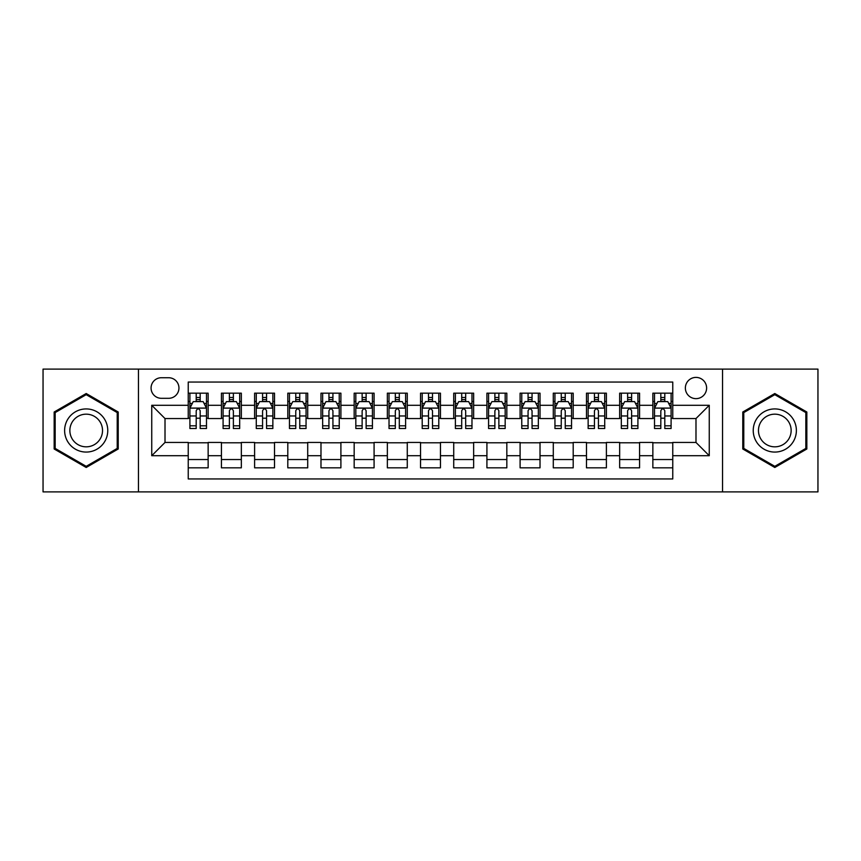 <?xml version="1.0" encoding="UTF-8"?>
<svg xmlns="http://www.w3.org/2000/svg" width="861" height="861" viewBox="0 0 861 861"><rect width="100%" height="100%" fill="white"/><g stroke="black" fill="none" stroke-linecap="round" stroke-linejoin="round"><path stroke-width="1.29" d="M695.989 377.398A10.623 10.623 0 0 0 685.367 388.02A10.623 10.623 0 0 0 695.989 398.643A10.623 10.623 0 0 0 706.612 388.02A10.623 10.623 0 0 0 695.989 377.398M722.54 491.889L817.95 491.889L817.95 369.111L722.54 369.111L722.54 491.889L138.46 491.889L138.46 369.111L43.05 369.111L43.05 491.889L138.46 491.889M672.764 393.165L652.853 393.165L652.853 405.283L639.572 405.283L639.572 418.554L652.853 418.554L652.853 405.283M639.572 405.283L639.572 393.165L619.662 393.165L619.662 405.283L606.392 405.283L606.392 418.554L619.662 418.554L619.662 405.283M606.392 405.283L606.392 393.165L586.481 393.165L586.481 405.283L573.2 405.283L573.2 418.554L586.481 418.554L586.481 405.283M573.2 405.283L573.2 393.165L553.289 393.165L553.289 405.283L540.019 405.283L540.019 418.554L553.289 418.554L553.289 405.283M540.019 405.283L540.019 393.165L520.098 393.165L520.098 405.283L506.828 405.283L506.828 418.554L520.098 418.554L520.098 405.283M506.828 405.283L506.828 393.165L486.917 393.165L486.917 405.283L473.647 405.283L473.647 418.554L486.917 418.554L486.917 405.283M473.647 405.283L473.647 393.165L453.725 393.165L453.725 405.283L440.455 405.283L440.455 418.554L453.725 418.554L453.725 405.283M440.455 405.283L440.455 393.165L420.545 393.165L420.545 405.283L407.275 405.283L407.275 418.554L420.545 418.554L420.545 405.283M407.275 405.283L407.275 393.165L387.353 393.165L387.353 405.283L374.083 405.283L374.083 418.554L387.353 418.554L387.353 405.283M374.083 405.283L374.083 393.165L354.172 393.165L354.172 405.283L340.902 405.283L340.902 418.554L354.172 418.554L354.172 405.283M340.902 405.283L340.902 393.165L320.981 393.165L320.981 405.283L307.711 405.283L307.711 418.554L320.981 418.554L320.981 405.283M307.711 405.283L307.711 393.165L287.8 393.165L287.8 405.283L274.519 405.283L274.519 418.554L287.8 418.554L287.8 405.283M274.519 405.283L274.519 393.165L254.608 393.165L254.608 405.283L241.338 405.283L241.338 418.554L254.608 418.554L254.608 405.283M241.338 405.283L241.338 393.165L221.428 393.165L221.428 418.554L208.147 418.554L208.147 393.165L188.236 393.165M188.236 467.835L208.147 467.835L208.147 442.446L221.428 442.446L221.428 467.835L241.338 467.835L241.338 442.446L254.608 442.446L254.608 455.717L241.338 455.717M254.608 455.717L254.608 467.835L274.519 467.835L274.519 442.446L287.8 442.446L287.8 455.717L274.519 455.717M287.8 455.717L287.8 467.835L307.711 467.835L307.711 442.446L320.981 442.446L320.981 455.717L307.711 455.717M320.981 455.717L320.981 467.835L340.902 467.835L340.902 442.446L354.172 442.446L354.172 455.717L340.902 455.717M354.172 455.717L354.172 467.835L374.083 467.835L374.083 442.446L387.353 442.446L387.353 455.717L374.083 455.717M387.353 455.717L387.353 467.835L407.275 467.835L407.275 442.446L420.545 442.446L420.545 455.717L407.275 455.717M420.545 455.717L420.545 467.835L440.455 467.835L440.455 442.446L453.725 442.446L453.725 455.717L440.455 455.717M453.725 455.717L453.725 467.835L473.647 467.835L473.647 442.446L486.917 442.446L486.917 455.717L473.647 455.717M486.917 455.717L486.917 467.835L506.828 467.835L506.828 442.446L520.098 442.446L520.098 455.717L506.828 455.717M520.098 455.717L520.098 467.835L540.019 467.835L540.019 442.446L553.289 442.446L553.289 455.717L540.019 455.717M553.289 455.717L553.289 467.835L573.2 467.835L573.2 442.446L586.481 442.446L586.481 455.717L573.2 455.717M586.481 455.717L586.481 467.835L606.392 467.835L606.392 442.446L619.662 442.446L619.662 455.717L606.392 455.717M619.662 455.717L619.662 467.835L639.572 467.835L639.572 442.446L652.853 442.446L652.853 455.717L639.572 455.717M161.362 398.309L168.659 398.309A10.289 10.289 0 0 0 178.948 388.02A10.289 10.289 0 0 0 168.659 377.731L161.362 377.731A10.289 10.289 0 0 0 151.073 388.02A10.289 10.289 0 0 0 161.362 398.309M722.54 369.111L138.46 369.111M672.764 405.283L672.764 382.047L188.236 382.047L188.236 418.554L165.011 418.554L165.011 442.446L188.236 442.446L188.236 478.953L672.764 478.953L672.764 442.446L695.989 442.446L695.989 418.554L672.764 418.554L672.764 405.283L709.26 405.283L709.26 455.717L672.764 455.717M188.236 455.717L151.74 455.717L151.74 405.283L188.236 405.283M652.853 455.717L652.853 467.835L672.764 467.835M188.236 401.463L189.904 401.463M196.2 401.463L200.182 401.463M206.489 401.463L208.147 401.463M188.236 418.22L189.904 418.22M196.2 418.22L200.182 418.22M206.489 418.22L208.147 418.22M188.236 442.78L208.147 442.78M188.236 459.537L208.147 459.537M221.428 418.22L223.085 418.22M229.392 418.22L233.374 418.22M239.681 418.22L241.338 418.22M221.428 401.463L223.085 401.463M229.392 401.463L233.374 401.463M239.681 401.463L241.338 401.463M221.428 442.78L241.338 442.78M221.428 459.537L241.338 459.537M254.608 442.78L274.519 442.78M254.608 459.537L274.519 459.537M254.608 401.463L256.277 401.463M262.573 401.463L266.555 401.463M272.862 401.463L274.519 401.463M254.608 418.22L256.277 418.22M262.573 418.22L266.555 418.22M272.862 418.22L274.519 418.22M287.8 442.78L307.711 442.78M287.8 459.537L307.711 459.537M287.8 401.463L289.457 401.463M295.764 401.463L299.746 401.463M306.053 401.463L307.711 401.463M287.8 418.22L289.457 418.22M295.764 418.22L299.746 418.22M306.053 418.22L307.711 418.22M320.981 442.78L340.902 442.78M320.981 459.537L340.902 459.537M320.981 401.463L322.649 401.463M328.945 401.463L332.927 401.463M339.234 401.463L340.902 401.463M320.981 418.22L322.649 418.22M328.945 418.22L332.927 418.22M339.234 418.22L340.902 418.22M354.172 442.78L374.083 442.78M354.172 459.537L374.083 459.537M354.172 401.463L355.83 401.463M362.137 401.463L366.119 401.463M372.426 401.463L374.083 401.463M354.172 418.22L355.83 418.22M362.137 418.22L366.119 418.22M372.426 418.22L374.083 418.22M387.353 442.78L407.275 442.78M387.353 459.537L407.275 459.537M387.353 401.463L389.021 401.463M395.317 401.463L399.3 401.463M405.606 401.463L407.275 401.463M387.353 418.22L389.021 418.22M395.317 418.22L399.3 418.22M405.606 418.22L407.275 418.22M420.545 442.78L440.455 442.78M420.545 459.537L440.455 459.537M420.545 401.463L422.202 401.463M428.509 401.463L432.491 401.463M438.798 401.463L440.455 401.463M420.545 418.22L422.202 418.22M428.509 418.22L432.491 418.22M438.798 418.22L440.455 418.22M453.725 442.78L473.647 442.78M453.725 459.537L473.647 459.537M453.725 401.463L455.394 401.463M461.7 401.463L465.683 401.463M471.979 401.463L473.647 401.463M453.725 418.22L455.394 418.22M461.7 418.22L465.683 418.22M471.979 418.22L473.647 418.22M486.917 442.78L506.828 442.78M486.917 459.537L506.828 459.537M486.917 401.463L488.574 401.463M494.881 401.463L498.863 401.463M505.17 401.463L506.828 401.463M486.917 418.22L488.574 418.22M494.881 418.22L498.863 418.22M505.17 418.22L506.828 418.22M520.098 442.78L540.019 442.78M520.098 459.537L540.019 459.537M520.098 401.463L521.766 401.463M528.073 401.463L532.055 401.463M538.351 401.463L540.019 401.463M520.098 418.22L521.766 418.22M528.073 418.22L532.055 418.22M538.351 418.22L540.019 418.22M553.289 442.78L573.2 442.78M553.289 459.537L573.2 459.537M553.289 401.463L554.947 401.463M561.254 401.463L565.236 401.463M571.543 401.463L573.2 401.463M553.289 418.22L554.947 418.22M561.254 418.22L565.236 418.22M571.543 418.22L573.2 418.22M586.481 442.78L606.392 442.78M586.481 459.537L606.392 459.537M586.481 401.463L588.138 401.463M594.445 401.463L598.427 401.463M604.723 401.463L606.392 401.463M586.481 418.22L588.138 418.22M594.445 418.22L598.427 418.22M604.723 418.22L606.392 418.22M619.662 442.78L639.572 442.78M619.662 459.537L639.572 459.537M619.662 401.463L621.319 401.463M627.626 401.463L631.608 401.463M637.915 401.463L639.572 401.463M619.662 418.22L621.319 418.22M627.626 418.22L631.608 418.22M637.915 418.22L639.572 418.22M652.853 442.78L672.764 442.78M652.853 459.537L672.764 459.537M652.853 401.463L654.511 401.463M660.817 401.463L664.8 401.463M671.096 401.463L672.764 401.463M652.853 418.22L654.511 418.22M660.817 418.22L664.8 418.22M671.096 418.22L672.764 418.22M165.011 418.554L151.74 405.283M165.011 442.446L151.74 455.717M709.26 405.283L695.989 418.554M709.26 455.717L695.989 442.446M86.197 467.48L118.215 448.99L118.215 412.01L86.197 393.52L54.168 412.01L54.168 448.99L86.197 467.48M806.832 412.01L774.803 393.52L742.785 412.01L742.785 448.99L774.803 467.48L806.832 448.99L806.832 412.01M200.182 397.481L196.2 397.481M206.489 425.808L200.182 425.808L200.182 428.509L206.489 428.509L206.489 408.265L203.174 401.624L193.219 401.624L189.904 408.265L189.904 428.509L196.2 428.509L196.2 425.808L189.904 425.808M189.904 408.265L189.904 393.165M206.489 408.265L206.489 393.165M196.2 401.624L196.2 393.165M200.182 393.165L200.182 401.624M200.182 425.808L200.182 410.751C198.859 408.2 197.535 408.2 196.2 410.751L196.2 425.808M86.197 408.932A21.568 21.568 0 0 0 64.618 430.5A21.568 21.568 0 0 0 86.197 452.068A21.568 21.568 0 0 0 107.765 430.5A21.568 21.568 0 0 0 86.197 408.932M86.197 414.173A16.327 16.327 0 0 0 69.859 430.5A16.327 16.327 0 0 0 86.197 446.827A16.327 16.327 0 0 0 102.524 430.5A16.327 16.327 0 0 0 86.197 414.173M117.225 448.42L86.197 466.328L55.158 448.42L55.158 412.58L86.197 394.672L117.225 412.58L117.225 448.42M756.13 419.716A21.568 21.568 0 0 0 764.019 449.184A21.568 21.568 0 0 0 793.487 441.284A21.568 21.568 0 0 0 785.598 411.816A21.568 21.568 0 0 0 756.13 419.716M760.661 422.331A16.327 16.327 0 0 0 766.645 444.642A16.327 16.327 0 0 0 788.956 438.669A16.327 16.327 0 0 0 782.972 416.358A16.327 16.327 0 0 0 760.661 422.331M805.842 412.58L805.842 448.42L774.803 466.328L743.775 448.42L743.775 412.58L774.803 394.672L805.842 412.58M233.374 397.481L229.392 397.481M239.681 425.808L233.374 425.808L233.374 428.509L239.681 428.509L239.681 408.265L236.355 401.624L226.4 401.624L223.085 408.265L223.085 428.509L229.392 428.509L229.392 425.808L223.085 425.808M223.085 408.265L223.085 393.165M239.681 408.265L239.681 393.165M229.392 401.624L229.392 393.165M233.374 393.165L233.374 401.624M233.374 425.808L233.374 410.751C232.05 408.2 230.716 408.2 229.392 410.751L229.392 425.808M266.555 397.481L262.573 397.481M272.862 425.808L266.555 425.808L266.555 428.509L272.862 428.509L272.862 408.265L269.547 401.624L259.591 401.624L256.277 408.265L256.277 428.509L262.573 428.509L262.573 425.808L256.277 425.808M256.277 408.265L256.277 393.165M272.862 408.265L272.862 393.165M262.573 401.624L262.573 393.165M266.555 393.165L266.555 401.624M266.555 425.808L266.555 410.751C265.231 408.2 263.907 408.2 262.573 410.751L262.573 425.808M299.746 397.481L295.764 397.481M306.053 425.808L299.746 425.808L299.746 428.509L306.053 428.509L306.053 408.265L302.728 401.624L292.772 401.624L289.457 408.265L289.457 428.509L295.764 428.509L295.764 425.808L289.457 425.808M289.457 408.265L289.457 393.165M306.053 408.265L306.053 393.165M295.764 401.624L295.764 393.165M299.746 393.165L299.746 401.624M299.746 425.808L299.746 410.751C298.423 408.2 297.088 408.2 295.764 410.751L295.764 425.808M332.927 397.481L328.945 397.481M339.234 425.808L332.927 425.808L332.927 428.509L339.234 428.509L339.234 408.265L335.919 401.624L325.964 401.624L322.649 408.265L322.649 428.509L328.945 428.509L328.945 425.808L322.649 425.808M322.649 408.265L322.649 393.165M339.234 408.265L339.234 393.165M328.945 401.624L328.945 393.165M332.927 393.165L332.927 401.624M332.927 425.808L332.927 410.751C331.603 408.2 330.28 408.2 328.945 410.751L328.945 425.808M366.119 397.481L362.137 397.481M372.426 425.808L366.119 425.808L366.119 428.509L372.426 428.509L372.426 408.265L369.111 401.624L359.145 401.624L355.83 408.265L355.83 428.509L362.137 428.509L362.137 425.808L355.83 425.808M355.83 408.265L355.83 393.165M372.426 408.265L372.426 393.165M362.137 401.624L362.137 393.165M366.119 393.165L366.119 401.624M366.119 425.808L366.119 410.751C364.795 408.2 363.46 408.2 362.137 410.751L362.137 425.808M399.3 397.481L395.317 397.481M405.606 425.808L399.3 425.808L399.3 428.509L405.606 428.509L405.606 408.265L402.291 401.624L392.336 401.624L389.021 408.265L389.021 428.509L395.317 428.509L395.317 425.808L389.021 425.808M389.021 408.265L389.021 393.165M405.606 408.265L405.606 393.165M395.317 401.624L395.317 393.165M399.3 393.165L399.3 401.624M399.3 425.808L399.3 410.751C397.976 408.2 396.652 408.2 395.317 410.751L395.317 425.808M432.491 397.481L428.509 397.481M438.798 425.808L432.491 425.808L432.491 428.509L438.798 428.509L438.798 408.265L435.483 401.624L425.517 401.624L422.202 408.265L422.202 428.509L428.509 428.509L428.509 425.808L422.202 425.808M422.202 408.265L422.202 393.165M438.798 408.265L438.798 393.165M428.509 401.624L428.509 393.165M432.491 393.165L432.491 401.624M432.491 425.808L432.491 410.751C431.167 408.2 429.833 408.2 428.509 410.751L428.509 425.808M465.683 397.481L461.7 397.481M471.979 425.808L465.683 425.808L465.683 428.509L471.979 428.509L471.979 408.265L468.664 401.624L458.709 401.624L455.394 408.265L455.394 428.509L461.7 428.509L461.7 425.808L455.394 425.808M455.394 408.265L455.394 393.165M471.979 408.265L471.979 393.165M461.7 401.624L461.7 393.165M465.683 393.165L465.683 401.624M465.683 425.808L465.683 410.751C464.348 408.2 463.024 408.2 461.7 410.751L461.7 425.808M498.863 397.481L494.881 397.481M505.17 425.808L498.863 425.808L498.863 428.509L505.17 428.509L505.17 408.265L501.855 401.624L491.889 401.624L488.574 408.265L488.574 428.509L494.881 428.509L494.881 425.808L488.574 425.808M488.574 408.265L488.574 393.165M505.17 408.265L505.17 393.165M494.881 401.624L494.881 393.165M498.863 393.165L498.863 401.624M498.863 425.808L498.863 410.751C497.54 408.2 496.216 408.2 494.881 410.751L494.881 425.808M532.055 397.481L528.073 397.481M538.351 425.808L532.055 425.808L532.055 428.509L538.351 428.509L538.351 408.265L535.036 401.624L525.081 401.624L521.766 408.265L521.766 428.509L528.073 428.509L528.073 425.808L521.766 425.808M521.766 408.265L521.766 393.165M538.351 408.265L538.351 393.165M528.073 401.624L528.073 393.165M532.055 393.165L532.055 401.624M532.055 425.808L532.055 410.751C530.72 408.2 529.397 408.2 528.073 410.751L528.073 425.808M565.236 397.481L561.254 397.481M571.543 425.808L565.236 425.808L565.236 428.509L571.543 428.509L571.543 408.265L568.228 401.624L558.272 401.624L554.947 408.265L554.947 428.509L561.254 428.509L561.254 425.808L554.947 425.808M554.947 408.265L554.947 393.165M571.543 408.265L571.543 393.165M561.254 401.624L561.254 393.165M565.236 393.165L565.236 401.624M565.236 425.808L565.236 410.751C563.912 408.2 562.588 408.2 561.254 410.751L561.254 425.808M598.427 397.481L594.445 397.481M604.723 425.808L598.427 425.808L598.427 428.509L604.723 428.509L604.723 408.265L601.408 401.624L591.453 401.624L588.138 408.265L588.138 428.509L594.445 428.509L594.445 425.808L588.138 425.808M588.138 408.265L588.138 393.165M604.723 408.265L604.723 393.165M594.445 401.624L594.445 393.165M598.427 393.165L598.427 401.624M598.427 425.808L598.427 410.751C597.093 408.2 595.769 408.2 594.445 410.751L594.445 425.808M631.608 397.481L627.626 397.481M637.915 425.808L631.608 425.808L631.608 428.509L637.915 428.509L637.915 408.265L634.6 401.624L624.645 401.624L621.319 408.265L621.319 428.509L627.626 428.509L627.626 425.808L621.319 425.808M621.319 408.265L621.319 393.165M637.915 408.265L637.915 393.165M627.626 401.624L627.626 393.165M631.608 393.165L631.608 401.624M631.608 425.808L631.608 410.751C630.284 408.2 628.96 408.2 627.626 410.751L627.626 425.808M664.8 397.481L660.817 397.481M671.096 425.808L664.8 425.808L664.8 428.509L671.096 428.509L671.096 408.265L667.781 401.624L657.826 401.624L654.511 408.265L654.511 428.509L660.817 428.509L660.817 425.808L654.511 425.808M654.511 408.265L654.511 393.165M671.096 408.265L671.096 393.165M660.817 401.624L660.817 393.165M664.8 393.165L664.8 401.624M664.8 425.808L664.8 410.751C663.465 408.2 662.141 408.2 660.817 410.751L660.817 425.808M221.428 455.717L208.147 455.717M221.428 405.283L208.147 405.283M206.414 408.103L189.98 408.103M189.904 403.454L192.304 403.454M204.089 403.454L206.489 403.454M196.2 415.96L189.904 415.96M206.489 415.96L200.182 415.96M200.182 399.59L196.2 399.59M239.595 408.103L223.171 408.103M223.085 403.454L225.496 403.454M237.27 403.454L239.681 403.454M229.392 415.96L223.085 415.96M239.681 415.96L233.374 415.96M233.374 399.59L229.392 399.59M272.786 408.103L256.352 408.103M256.277 403.454L258.677 403.454M270.462 403.454L272.862 403.454M262.573 415.96L256.277 415.96M272.862 415.96L266.555 415.96M266.555 399.59L262.573 399.59M305.967 408.103L289.544 408.103M289.457 403.454L291.868 403.454M303.642 403.454L306.053 403.454M295.764 415.96L289.457 415.96M306.053 415.96L299.746 415.96M299.746 399.59L295.764 399.59M339.159 408.103L322.724 408.103M322.649 403.454L325.049 403.454M336.834 403.454L339.234 403.454M328.945 415.96L322.649 415.96M339.234 415.96L332.927 415.96M332.927 399.59L328.945 399.59M372.339 408.103L355.916 408.103M355.83 403.454L358.241 403.454M370.015 403.454L372.426 403.454M362.137 415.96L355.83 415.96M372.426 415.96L366.119 415.96M366.119 399.59L362.137 399.59M405.531 408.103L389.097 408.103M389.021 403.454L391.421 403.454M403.206 403.454L405.606 403.454M395.317 415.96L389.021 415.96M405.606 415.96L399.3 415.96M399.3 399.59L395.317 399.59M438.712 408.103L422.288 408.103M422.202 403.454L424.613 403.454M436.387 403.454L438.798 403.454M428.509 415.96L422.202 415.96M438.798 415.96L432.491 415.96M432.491 399.59L428.509 399.59M471.903 408.103L455.469 408.103M455.394 403.454L457.794 403.454M469.579 403.454L471.979 403.454M461.7 415.96L455.394 415.96M471.979 415.96L465.683 415.96M465.683 399.59L461.7 399.59M505.084 408.103L488.661 408.103M488.574 403.454L490.985 403.454M502.759 403.454L505.17 403.454M494.881 415.96L488.574 415.96M505.17 415.96L498.863 415.96M498.863 399.59L494.881 399.59M538.276 408.103L521.841 408.103M521.766 403.454L524.166 403.454M535.951 403.454L538.351 403.454M528.073 415.96L521.766 415.96M538.351 415.96L532.055 415.96M532.055 399.59L528.073 399.59M571.456 408.103L555.033 408.103M554.947 403.454L557.358 403.454M569.132 403.454L571.543 403.454M561.254 415.96L554.947 415.96M571.543 415.96L565.236 415.96M565.236 399.59L561.254 399.59M604.648 408.103L588.214 408.103M588.138 403.454L590.538 403.454M602.323 403.454L604.723 403.454M594.445 415.96L588.138 415.96M604.723 415.96L598.427 415.96M598.427 399.59L594.445 399.59M637.829 408.103L621.405 408.103M621.319 403.454L623.73 403.454M635.504 403.454L637.915 403.454M627.626 415.96L621.319 415.96M637.915 415.96L631.608 415.96M631.608 399.59L627.626 399.59M671.02 408.103L654.586 408.103M654.511 403.454L656.911 403.454M668.696 403.454L671.096 403.454M660.817 415.96L654.511 415.96M671.096 415.96L664.8 415.96M664.8 399.59L660.817 399.59"/></g></svg>
